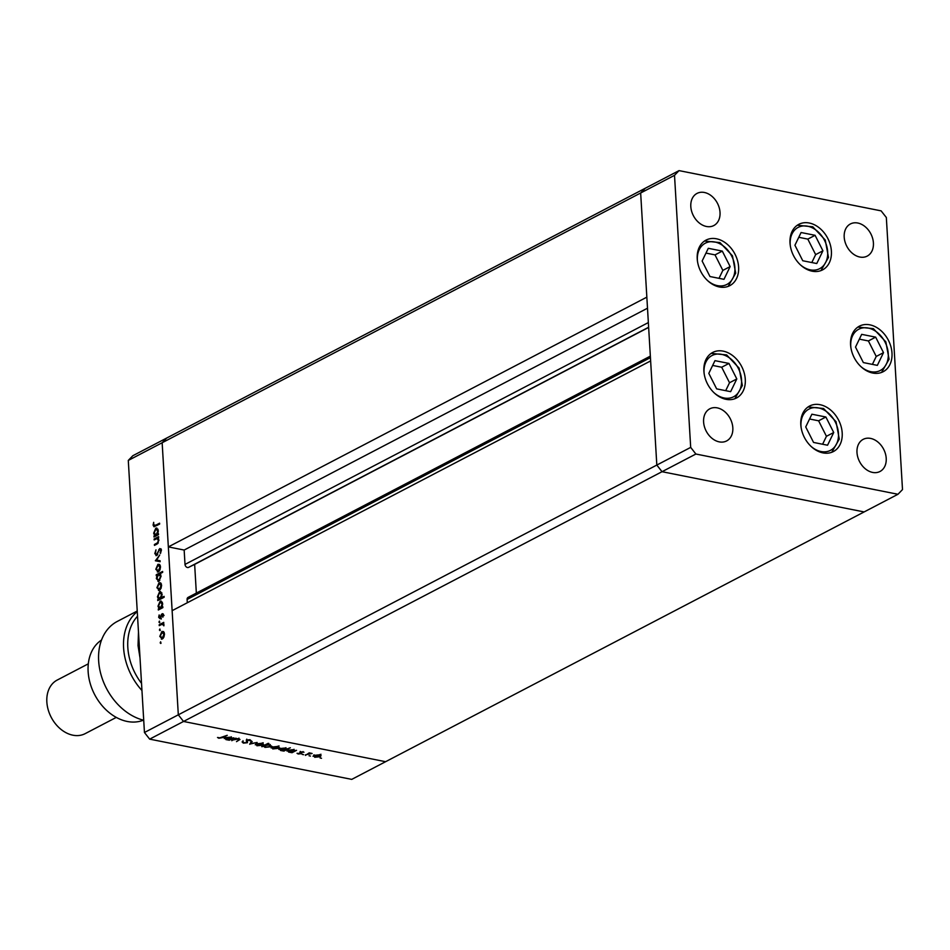<?xml version="1.0" encoding="UTF-8"?>
<svg xmlns="http://www.w3.org/2000/svg" width="950" height="950" viewBox="0 0 950 950"><rect width="100%" height="100%" fill="white"/><g stroke="black" fill="none" stroke-linecap="round" stroke-linejoin="round"><path stroke-width="1.43" d="M648.351 322.572L185.013 564.419A2.826 2.102 62.4 0 0 187.447 567.506A2.826 2.102 62.4 0 0 188.563 567.388L194.643 564.395L196.341 593.097M149.661 739.136L144.447 732.498L178.315 714.816L656.818 465.061L662.031 471.699L149.661 739.136L351.738 779.38L385.605 761.698L183.516 721.454L178.315 714.816L162.153 442.747L168.34 546.903L646.843 297.148L640.656 192.993L645.193 188.302L640.656 192.993L656.818 465.061L650.631 360.917L172.128 610.672L178.315 714.816L183.516 721.454L385.605 761.698L897.964 494.273L902.5 489.571L886.338 217.502L881.125 210.864L679.048 170.62L674.512 175.322L690.686 447.391L695.887 454.029L897.964 494.273M144.447 732.498L128.286 460.429L162.153 442.747L166.678 438.057L162.153 442.747L674.512 175.322M185.013 564.419L184.158 550.05L168.34 546.903M187.292 602.751L187.102 599.462A2.826 2.102 62.4 0 1 188.064 597.408L650.346 356.131M690.686 447.391L656.818 465.061L662.031 471.699L864.108 511.943L662.031 471.699L695.887 454.029M128.286 460.429L132.822 455.727L679.048 170.62M648.636 327.418L194.643 564.395M647.496 308.216L184.158 550.05M723.152 351.132A25.686 19.178 -117.6 0 1 744.147 372.756A25.686 19.178 -117.6 0 1 736.476 398.003A25.686 19.178 -117.6 0 1 726.014 399.321A25.686 19.178 -117.6 0 1 705.031 377.696A25.686 19.178 -117.6 0 1 712.702 352.45A25.686 19.178 -117.6 0 1 723.152 351.132M716.478 238.794A25.686 19.178 -117.6 0 1 737.473 260.419A25.686 19.178 -117.6 0 1 729.802 285.653A25.686 19.178 -117.6 0 1 719.34 286.971A25.686 19.178 -117.6 0 1 698.357 265.347A25.686 19.178 -117.6 0 1 706.028 240.112A25.686 19.178 -117.6 0 1 716.478 238.794M809.269 223.013A25.686 19.178 -117.6 0 1 830.264 244.637A25.686 19.178 -117.6 0 1 822.593 269.871A25.686 19.178 -117.6 0 1 812.131 271.189A25.686 19.178 -117.6 0 1 791.148 249.565A25.686 19.178 -117.6 0 1 798.819 224.331A25.686 19.178 -117.6 0 1 809.269 223.013M869.856 324.841A25.686 19.178 -117.6 0 1 890.851 346.465A25.686 19.178 -117.6 0 1 883.179 371.711A25.686 19.178 -117.6 0 1 872.717 373.029A25.686 19.178 -117.6 0 1 851.722 351.405A25.686 19.178 -117.6 0 1 859.406 326.159A25.686 19.178 -117.6 0 1 869.856 324.841M820.064 404.7A25.686 19.178 -117.6 0 1 841.059 426.324A25.686 19.178 -117.6 0 1 833.387 451.559A25.686 19.178 -117.6 0 1 822.926 452.877A25.686 19.178 -117.6 0 1 801.943 431.253A25.686 19.178 -117.6 0 1 809.614 406.018A25.686 19.178 -117.6 0 1 820.064 404.7M706.432 226.48A18.133 13.537 62.4 0 0 713.806 225.554A18.133 13.537 62.4 0 0 719.221 207.741A18.133 13.537 62.4 0 0 704.401 192.482A18.133 13.537 62.4 0 0 697.027 193.408A18.133 13.537 62.4 0 0 691.612 211.221A18.133 13.537 62.4 0 0 706.432 226.48M870.592 438.413A18.133 13.537 -117.6 0 1 885.412 453.673A18.133 13.537 -117.6 0 1 879.985 471.485A18.133 13.537 -117.6 0 1 872.611 472.423A18.133 13.537 -117.6 0 1 857.791 457.152A18.133 13.537 -117.6 0 1 863.206 439.339A18.133 13.537 -117.6 0 1 870.592 438.413M857.791 223.024A18.133 13.537 -117.6 0 1 872.611 238.284A18.133 13.537 -117.6 0 1 867.196 256.108A18.133 13.537 -117.6 0 1 859.809 257.034A18.133 13.537 -117.6 0 1 845.001 241.775A18.133 13.537 -117.6 0 1 850.416 223.951A18.133 13.537 -117.6 0 1 857.791 223.024M719.221 441.869A18.133 13.537 62.4 0 0 726.607 440.942A18.133 13.537 62.4 0 0 732.023 423.13A18.133 13.537 62.4 0 0 717.203 407.859A18.133 13.537 62.4 0 0 709.828 408.797A18.133 13.537 62.4 0 0 704.401 426.609A18.133 13.537 62.4 0 0 719.221 441.869M231.812 740.715L235.612 738.186L240.006 739.444L236.514 741.653L238.842 739.824L238.129 739.029L231.788 740.181M238.842 739.824L238.106 738.661M247.428 741.261L247.439 742.722L243.319 743.126L242.084 741.891L243.96 742.781L246.679 742.568L246.371 740.05L249.933 739.706L251.144 740.715L247.166 740.193L247.439 742.722L247.439 741.273M243.129 741.867L243.96 742.781M247.143 739.777L246.917 740.727M249.731 744.278L251.346 741.321L252.166 741.487L250.919 743.624L257.129 742.472L249.719 744.087M263.257 744.171L262.485 745.192L256.928 745.774L256.049 743.909L261.642 743.304L263.281 744.313M255.265 744.788L256.049 743.909M271.89 747.056L277.483 746.462L279.098 747.329L278.326 748.339L272.769 748.932L271.89 747.056L271.106 747.935M279.098 747.329L278.326 748.339L278.124 746.985M294.963 750.607L296.566 750.322L292.018 752.709L288.622 752.091L287.755 750.203L293.372 749.633L294.963 750.607M286.971 751.07L287.755 750.203M320.257 757.91L321.516 758.266L320.091 757.981M313.832 755.416L319.438 754.822L321.053 755.678L320.281 756.699L314.711 757.281L313.832 755.416L313.061 756.295M321.053 755.678L320.281 756.699L320.079 755.345M309.225 755.713L310.484 756.069L309.059 755.784M305.449 755.381L309.249 752.851L312.122 753.481L305.425 754.846M302.337 754.347L303.596 754.692L302.171 754.407M300.259 751.866L303.976 752.21L301.055 752.008L301.34 753.671L298.193 753.991L297.029 753.314L300.544 753.528L299.844 752.281M301.34 753.671L301.281 752.697L301.744 753.196M286.841 749.028L290.332 747.757L283.931 751.094L280.547 750.476L279.668 748.588L285.285 748.018L286.841 749.028M278.884 749.455L279.668 748.588M263.364 746.391L261.749 746.676L268.149 743.339L268.909 743.494L266.249 744.883L269.693 744.919L270.572 746.795L264.955 747.377L263.328 745.857M271.356 745.928L270.572 746.795L270.358 745.441M232.251 738.126L233.866 737.829L229.306 740.216L225.922 739.599L225.043 737.711L230.66 737.141L232.251 738.126M224.259 738.578L225.043 737.711M219.533 737.924L227.24 735.3L223.024 737.509L218.856 738.245L217.514 737.461L219.533 737.924M154.138 539.921L154.09 539.042L158.65 536.655L157.878 537.973L158.947 540.265L156.797 544.184L154.47 545.395L154.411 544.504L157.593 542.735L158.377 540.396L157.023 538.567L154.138 539.921M158.626 538.852L157.023 538.567M156.643 555.536L154.791 553.577L155.978 549.848L155.432 553.244L156.596 554.634L159.754 548.542L161.346 550.216L160.455 553.411L160.704 550.454L159.826 549.409L155.966 555.655M157.403 554.954L156.192 554.705L157.403 554.8M161.357 549.599L159.826 549.409M155.384 560.785L159.731 554.966L156.619 560.072L160.075 560.749L160.134 561.711L155.384 560.785M158.377 571.805L155.8 569.288L157.926 564.3L159.6 564.454L160.526 566.817L159.933 569.964L157.368 571.983M158.484 565.036L159.149 564.549L157.926 564.3L159.6 564.454M159.469 590.247L156.904 587.729L159.018 582.742L160.704 582.896L161.619 585.259L161.025 588.406L158.472 590.425M159.588 583.478L160.241 582.991L159.018 582.742L160.704 582.896M160.681 601.92L161.357 601.409L160.146 601.172L162.711 603.749L161.963 607.169L162.806 606.729L162.866 607.62L158.306 609.995L159.042 608.701L157.997 606.183L160.146 601.172L161.12 600.994M161.072 643.091L160.182 642.913L160.645 641.808L160.752 643.471M162.367 638.958L159.79 636.429L161.916 631.453L163.59 631.596L164.516 633.971L163.922 637.117L161.357 639.136M162.474 632.189L163.139 631.691L161.916 631.453L163.59 631.596M160.312 630.242L159.41 630.064L159.885 628.971L159.98 630.622M159.232 625.634L159.184 624.744L163.744 622.369L163.127 623.604L163.863 625.848L162.343 624.186L159.232 625.634M163.982 625.219L162.343 624.186M159.838 622.357L158.947 622.179L159.422 621.086L159.517 622.737M163.079 613.997L162.082 613.795L163.388 615.006L162.842 617.203L162.153 614.674L160.099 618.759L158.662 617.322L159.149 614.935L160.027 617.88L161.393 614.496L162.628 613.688M163.376 615.41L162.153 614.674M159.22 616.989L160.799 618.034M160.123 592.515L160.799 592.004L159.588 591.755L162.153 594.344L161.369 597.776L164.089 596.362L164.148 597.241L157.748 600.59L158.484 599.284L157.439 596.778L159.588 591.755L160.562 591.577M158.935 581.21L156.358 578.633L157.106 575.225L156.263 575.664L156.216 574.774L162.604 571.437L162.664 572.327L159.992 573.717L161.084 576.199L158.935 581.21L157.949 581.4M156.346 528.924L157.023 528.414L155.812 528.176L158.377 530.753L157.629 534.173L158.472 533.734L158.531 534.624L153.971 536.999L154.708 535.705L153.662 533.188L155.812 528.176L156.786 527.998M153.734 524.827L155.432 525.362L159.576 523.189L159.636 524.079L153.971 526.739L153.092 525.112L153.674 522.334L153.734 524.827L155.515 525.991M161.999 639.101L161.286 638.115M160.396 636.547L159.79 636.429M163.222 638.246L161.536 638.198L163.032 638.459M164.231 632.546L161.963 632.344L160.348 636.132L162.308 638.068L163.946 634.256L161.963 632.344M160.396 625.029L159.184 624.744M160.396 624.993L163.792 623.224M164.041 615.541L162.64 614.769M161.322 619.008L159.873 617.571M159.303 617.453L158.662 617.322M160.431 617.227L161.239 618.129M162.201 614.65L161.393 614.496M162.616 614.733L163.293 614.033M159.042 608.701L160.253 608.938L159.469 609.354L158.246 609.104M160.253 608.938L159.541 608M158.591 606.302L157.997 606.183M162.842 607.347L161.963 607.169M161.737 608.166L159.743 608.071L161.737 608.166L162.64 607.299M162.414 602.276L160.194 602.062L158.555 605.922L160.526 607.917L162.153 604.058L160.194 602.062M158.911 599.972L157.688 599.699M158.911 599.937L159.695 599.521L158.484 599.284M159.695 599.521L158.982 598.595M158.033 596.897L157.439 596.778M164.136 597.206L161.369 597.776M161.179 598.749L159.184 598.654L162.058 597.918M161.856 592.859L159.636 592.658L157.997 596.517L159.956 598.512L161.595 594.641L159.636 592.658M159.101 590.401L158.401 589.416M157.498 587.848L156.904 587.729M160.324 589.546L158.638 589.487L160.134 589.748M161.346 583.834L159.078 583.633L157.463 587.433L159.41 589.356L161.061 585.544L159.078 583.633M157.451 575.284L156.216 574.774M157.427 575.011L162.664 572.28M158.591 581.352L157.878 580.367M156.964 578.752L156.358 578.633M160.728 574.619L158.555 574.465L156.916 578.336L158.888 580.331L160.514 576.472L158.555 574.465M159.79 580.509L158.139 580.45L159.612 580.711M158.009 571.959L157.296 570.974M156.406 569.406L155.8 569.288M159.232 571.104L157.546 571.057L159.042 571.318M160.241 565.404L157.973 565.191L156.358 568.991L158.317 570.914L159.956 567.114L157.973 565.191M156.596 561.023L155.373 560.654M156.596 560.892L157.142 560.179M160.075 560.749L156.619 560.072M155.491 553.719L154.791 553.577M157.795 554.087L157.189 553.969M159.481 549.717L158.828 549.587M160.051 549.836L160.966 548.779M160.704 552.947L160.016 552.817M161.357 550.584L160.704 550.454M156.607 555.548L156.144 554.693M158.697 537.51L155.301 539.279L154.09 539.042M157.379 543.839L154.411 544.504M158.329 542.889L157.593 542.735M155.135 536.394L153.912 536.109M155.135 536.358L155.919 535.942L154.708 535.705M155.919 535.942L155.206 535.004M154.256 533.306L153.662 533.188M158.507 534.351L157.629 534.173M157.403 535.171L155.408 535.076L157.403 535.171L158.306 534.304M158.08 529.281L155.848 529.067L154.221 532.926L156.18 534.921L157.819 531.062L155.848 529.067M154.957 525.065L156.643 525.599L159.624 524.044M154.672 526.621L154.351 525.766M153.817 525.255L153.092 525.112M320.969 754.264L320.197 755.286M314.569 755.107L315.269 756.984L319.509 756.544L320.031 754.454M319.509 756.544L318.867 755.107L313.999 756.248L313.916 754.834M308.643 753.16L308.679 753.789M303.026 751.557L303.074 752.305M300.817 751.652L300.853 752.258M300.212 751.414L300.77 753.255M288.479 749.894L289.216 751.794L293.514 751.367L294.037 749.289M293.514 751.367L292.814 749.918L287.933 751.034L287.85 749.621M280.392 748.291L281.129 750.191L285.439 749.752L285.962 747.674M285.439 749.752L284.739 748.315L279.858 749.419L279.763 748.006M279.015 745.916L278.243 746.926M272.614 746.748L273.315 748.636L277.566 748.196L278.077 746.106M277.566 748.196L276.913 746.759L272.056 747.899L271.973 746.474M264.872 745.952L263.281 744.966M264.777 745.097L264.195 746.296L264.112 744.883M269.087 744.812L264.801 745.631L265.501 747.08L269.812 746.641L270.299 744.551M269.812 746.641L269.111 745.204M263.174 742.758L262.485 745.192M256.773 743.601L257.474 745.477L261.725 745.038L262.236 742.947M261.725 745.038L261.072 743.601L256.215 744.741L256.132 743.328M251.358 741.321L250.919 743.624M243.283 742.508L243.319 743.126M246.359 739.943L246.988 742.188M250.004 739.729L250.064 740.774M234.769 738.625L234.804 739.242M225.768 737.414L226.504 739.314L230.814 738.874L231.337 736.796M230.814 738.874L230.114 737.438L225.233 738.542L225.138 737.129M218.821 737.604L218.856 738.245M708.296 248.306L702.133 261.024L709.971 276.533L723.971 279.324L730.134 266.594L722.297 251.097L708.296 248.306M719.008 278.326L722.855 270.394L715.018 254.885L705.981 253.092M715.018 254.885L722.297 251.097M722.855 270.394L730.134 266.594M714.97 360.656L708.807 373.374L716.644 388.871L730.645 391.661L736.808 378.943L728.971 363.434L714.97 360.656M725.693 390.676L729.529 382.743L721.691 367.234L712.654 365.429M721.691 367.234L728.971 363.434M729.529 382.743L736.808 378.943M811.882 414.212L805.719 426.93L813.556 442.439L827.557 445.229L833.72 432.511L825.883 417.003L811.882 414.212M822.605 444.244L826.441 436.299L818.603 420.803L809.566 418.997M818.603 420.803L825.883 417.003M826.441 436.299L833.72 432.511M861.674 334.353L855.511 347.082L863.348 362.579L877.349 365.37L883.5 352.652L875.663 337.143L861.674 334.353M872.385 364.384L876.232 356.452L868.395 340.943L859.346 339.138M868.395 340.943L875.663 337.143M876.232 356.452L883.5 352.652M801.087 232.524L794.924 245.243L802.762 260.751L816.762 263.53L822.926 250.812L815.088 235.303L801.087 232.524M811.811 262.544L815.646 254.612L807.809 239.103L798.772 237.298M807.809 239.103L815.088 235.303M815.646 254.612L822.926 250.812M101.543 640.015A45.327 33.844 62.4 0 0 90.618 684.867A45.327 33.844 62.4 0 0 127.181 721.454A45.327 33.844 62.4 0 0 143.379 720.171M88.314 663.824L57.214 680.057A30.222 22.562 62.4 0 0 48.189 709.745A30.222 22.562 62.4 0 0 72.877 735.193A30.222 22.562 62.4 0 0 85.179 733.637L116.28 717.404M137.239 611.016L117.313 621.419A54.399 40.613 62.4 0 0 100.771 673.811A54.399 40.613 62.4 0 0 143.723 720.254M141.954 690.496A54.399 40.613 -117.6 0 1 137.275 611.658M137.548 616.194A51.371 38.356 62.4 0 0 141.538 683.371M140.03 657.958L138.035 645.62L138.486 632.023M648.636 327.251L188.563 567.388M650.441 357.628L187.102 599.462M157.688 543.614L156.56 543.388M156.643 525.599L155.432 525.362M246.371 740.05L246.442 741.356M707.453 280.476A23.263 17.373 62.4 0 0 730.146 282.043A23.263 17.373 62.4 0 0 731.714 256.132A23.263 17.373 62.4 0 0 709.496 241.834A23.263 17.373 62.4 0 0 697.49 261.404M714.127 392.825A23.263 17.373 62.4 0 0 736.82 394.392A23.263 17.373 62.4 0 0 738.387 368.481A23.263 17.373 62.4 0 0 716.169 354.184A23.263 17.373 62.4 0 0 704.164 373.742M811.039 446.381A23.263 17.373 62.4 0 0 833.732 447.949A23.263 17.373 62.4 0 0 835.299 422.049A23.263 17.373 62.4 0 0 813.081 407.752A23.263 17.373 62.4 0 0 801.087 427.31M860.831 366.534A23.263 17.373 62.4 0 0 883.524 368.101A23.263 17.373 62.4 0 0 885.091 342.19A23.263 17.373 62.4 0 0 862.873 327.892A23.263 17.373 62.4 0 0 850.867 347.451M800.244 264.694A23.263 17.373 62.4 0 0 822.938 266.261A23.263 17.373 62.4 0 0 824.505 240.35A23.263 17.373 62.4 0 0 802.287 226.053A23.263 17.373 62.4 0 0 790.293 245.623M162.711 624.197L163.934 624.435M162.414 614.626L163.626 614.864M159.743 617.939L160.954 618.177M243.081 742.14L242.998 740.727M246.857 740.549L246.774 739.124M239.032 739.504L238.949 738.091M728.175 286.377L735.692 273.184L732.45 255.787L719.981 242.594L704.508 241.027M734.849 398.727L742.366 385.534L739.124 368.137L726.655 354.932L711.182 353.376M831.761 452.283L839.278 439.09L836.036 421.693L823.567 408.5L808.094 406.944M881.553 372.436L889.069 359.231L885.828 341.846L873.359 328.641L857.874 327.085M820.966 270.596L828.483 257.402L825.241 240.006L812.773 226.801L797.299 225.245"/></g></svg>
